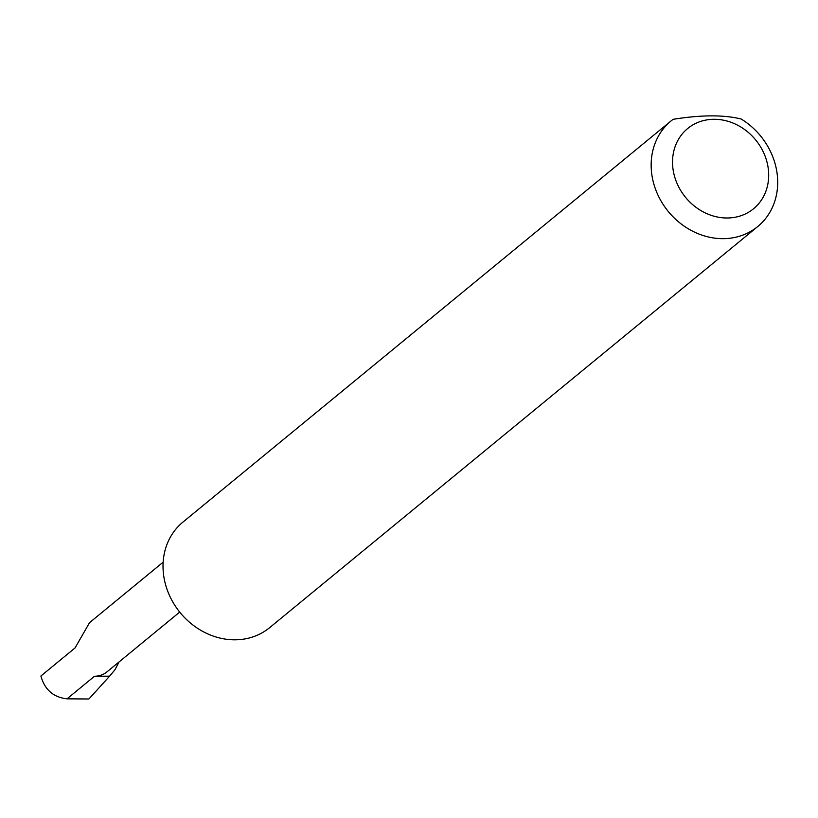 <?xml version="1.0" encoding="UTF-8"?>
<svg xmlns="http://www.w3.org/2000/svg" width="818" height="818" viewBox="0 0 818 818"><rect width="100%" height="100%" fill="white"/><g stroke="black" fill="none" stroke-linecap="round" stroke-linejoin="round"><path stroke-width="1.23" d="M179.704 612.089L106.964 671.875A24.54 21.421 -129.4 0 1 94.499 676.251L67.015 698.838C53.385 697.294 44.673 689.686 40.9 676.005L75.052 647.938L89.52 622.692L163.15 562.181M768.235 168.416A51.912 45.317 -129.4 0 1 727.192 217.997A51.912 45.317 -129.4 0 1 672.979 168.856A51.912 45.317 -129.4 0 1 714.022 119.285A51.912 45.317 -129.4 0 1 768.235 168.416M651.752 174.009A68.303 59.622 50.6 0 0 693.388 231.566A68.303 59.622 50.6 0 0 757.795 226.494A68.303 59.622 50.6 0 0 777.1 173.426A68.303 59.622 50.6 0 0 741.149 119.009C723.838 114.724 701.169 114.827 673.142 119.316A68.303 59.622 50.6 0 0 671.057 120.941A68.303 59.622 50.6 0 0 651.752 174.009M671.057 120.941L182.925 522.099A68.303 59.622 50.6 0 0 163.62 575.156A68.303 59.622 50.6 0 0 205.246 632.713A68.303 59.622 50.6 0 0 269.664 627.641L757.795 226.494M94.499 676.251L109.602 676.179L114.97 669.727L119.05 661.946M109.602 676.179L88.906 698.991L67.015 698.838"/></g></svg>
